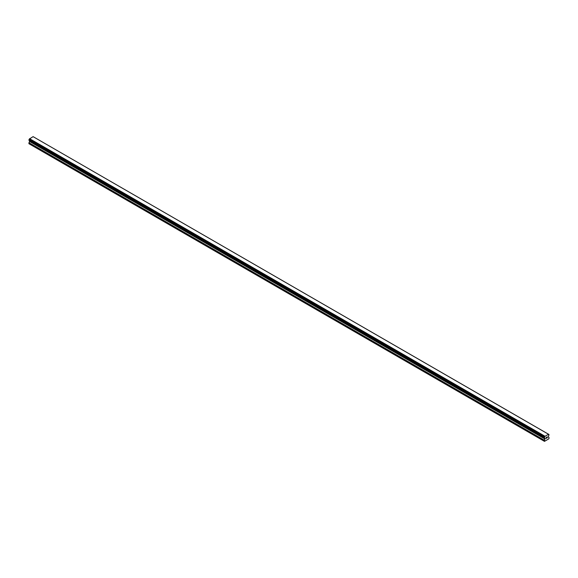 <?xml version="1.0" encoding="UTF-8"?>
<svg xmlns="http://www.w3.org/2000/svg" width="578" height="578" viewBox="0 0 578 578"><rect width="100%" height="100%" fill="white"/><g stroke="black" fill="none" stroke-linecap="round" stroke-linejoin="round"><path stroke-width="0.87" d="M546.102 437.553L546.528 437.308L546.102 437.553M546.102 438.001L546.102 438.384L546.102 438.001M546.102 438.384L546.528 438.138L546.102 438.384M546.044 438.485L546.528 437.243M546.86 437.293L547.308 436.881M547.193 437.416L546.933 437.907L547.185 437.416M547.388 437.712L546.81 438.037L547.287 436.99M546.81 438.037L547.388 437.705M544.765 438.045L544.375 437.821A0.686 0.397 -60 0 1 544.765 438.045L544.483 441.361L548.854 438.832L549.1 437.669L548.276 436.954L548.58 435.841A0.686 0.397 -60 0 1 548.963 435.176L548.558 434.244L548.963 434.512A0.686 0.397 -60 0 1 548.58 434.288L33.221 136.719M544.375 437.821L544.382 437.156A0.686 0.397 -60 0 0 544.765 436.491L548.544 434.23M29.68 140.7L28.9 143.691L544.238 441.216M544.794 438.102L29.456 140.577L544.779 438.088M28.972 140.295L544.317 437.821L28.972 140.295M548.428 434.172L33.09 136.639L29.42 138.966A0.686 0.397 -60 0 1 29.037 139.63L28.936 140.273L544.274 437.799M544.91 436.195L29.572 138.669M544.816 436.368L29.478 138.843M544.765 436.491L29.42 138.966M548.963 434.512L548.58 434.288M544.382 437.156L29.037 139.63M544.317 437.228L28.979 139.703M544.274 437.3L28.936 139.775M544.238 437.423L28.9 139.898M544.238 437.719L28.9 140.194M545.061 438.37L29.724 140.844M545.061 438.81L29.724 141.278M544.996 439.049L29.659 141.523M544.31 440.234L28.972 142.708M544.238 440.472L28.9 142.947"/></g></svg>
